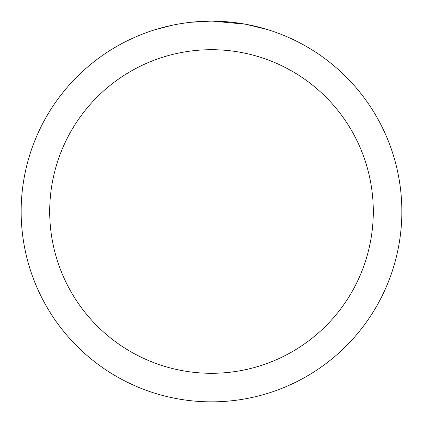 <?xml version="1.0" encoding="UTF-8"?>
<svg xmlns="http://www.w3.org/2000/svg" width="423" height="423" viewBox="0 0 423 423"><rect width="100%" height="100%" fill="white"/><g stroke="black" fill="none" stroke-linecap="round" stroke-linejoin="round"><path stroke-width="0.63" d="M211.5 49.703A161.798 161.798 0 0 1 373.298 211.5A161.798 161.798 0 0 1 211.5 373.298A161.798 161.798 0 0 1 49.703 211.5A161.798 161.798 0 0 1 211.5 49.703M211.5 21.15A190.35 190.35 0 0 1 401.85 211.5A190.35 190.35 0 0 1 211.5 401.85A190.35 190.35 0 0 1 21.15 211.5A190.35 190.35 0 0 1 211.5 21.15M246.212 24.344L268.05 29.747M245.314 24.18L212.848 21.155L217.977 21.261M234.939 22.599L235.743 22.699M190.033 22.366L187.712 22.641M154.955 29.747L171.542 25.391M182.398 23.387L187.712 22.646M197.546 21.663L200.576 21.467M210.157 21.155L190.932 22.266M183.043 23.291L183.815 23.175"/></g></svg>
